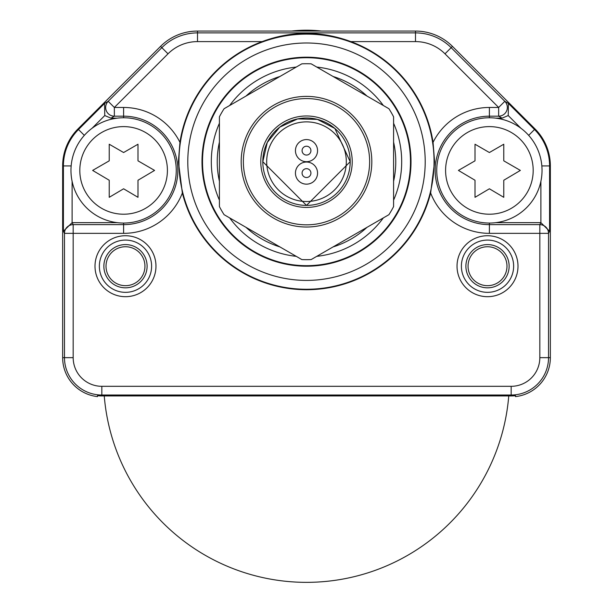 <?xml version="1.0" encoding="UTF-8"?>
<svg xmlns="http://www.w3.org/2000/svg" width="613" height="613" viewBox="0 0 613 613"><rect width="100%" height="100%" fill="white"/><g stroke="black" fill="none" stroke-linecap="round" stroke-linejoin="round"><path stroke-width="0.92" d="M93.237 395.891L93.237 395.891A39.194 39.194 0 0 1 62.649 357.655L62.649 165.924L62.649 357.655A39.194 39.194 0 0 0 97.482 396.603L97.482 395.699L99.222 395.845L97.482 395.699M77.951 128.975A52.258 52.258 0 0 0 62.649 165.924A52.258 52.258 0 0 1 77.951 128.975L160.56 46.373L77.951 128.975L78.487 129.519A51.492 51.492 0 0 0 63.407 165.924L62.649 165.924M197.509 31.064A52.258 52.258 0 0 0 160.56 46.373A52.258 52.258 0 0 1 197.509 31.064L415.491 31.064L197.509 31.064L197.509 32.887L415.491 32.887L415.491 31.064A52.258 52.258 0 0 1 452.44 46.373A52.258 52.258 0 0 0 415.491 31.064M535.049 128.975L452.44 46.373L535.049 128.975A52.258 52.258 0 0 1 550.351 165.924A52.258 52.258 0 0 0 535.049 128.975L534.513 129.519L508.438 103.436L508.231 115.551L502.024 118.156L495.817 118.156M519.763 395.891L519.763 395.891A39.194 39.194 0 0 0 550.351 357.655L550.351 165.924L550.351 357.655A39.194 39.194 0 0 1 515.518 396.603L515.196 395.73M433.054 142.346A128.025 128.025 0 0 0 350.835 41.6C321.158 30.681 291.604 30.681 262.165 41.6A128.025 128.025 0 0 0 179.946 142.346L178.406 161.702L182.36 192.995A128.025 128.025 0 0 0 430.64 192.995L434.594 161.702L433.054 142.346A62.94 62.94 0 0 1 489.389 107.467L498.645 107.467L498.645 116.179L502.024 118.156M487.511 235.729A30.481 30.481 0 0 1 518 266.211A30.481 30.481 0 0 1 487.511 296.692A30.481 30.481 0 0 1 457.03 266.211A30.481 30.481 0 0 1 487.511 235.729M125.489 235.729A30.481 30.481 0 0 1 155.97 266.211A30.481 30.481 0 0 1 125.489 296.692A30.481 30.481 0 0 1 95 266.211A30.481 30.481 0 0 1 125.489 235.729M178.935 161.702A127.565 127.565 0 0 0 306.5 289.267A127.565 127.565 0 0 0 434.065 161.702A127.565 127.565 0 0 0 306.5 34.136A127.565 127.565 0 0 0 178.935 161.702M187.793 161.702A118.707 118.707 0 0 0 306.5 280.409A118.707 118.707 0 0 0 425.207 161.702A118.707 118.707 0 0 0 306.5 42.994A118.707 118.707 0 0 0 187.793 161.702M201.991 161.702A104.509 104.509 0 0 0 306.5 266.211A104.509 104.509 0 0 0 411.009 161.702A104.509 104.509 0 0 0 306.5 57.193A104.509 104.509 0 0 0 201.991 161.702M202.52 161.702A103.98 103.98 0 0 0 306.5 265.682A103.98 103.98 0 0 0 410.48 161.702A103.98 103.98 0 0 0 306.5 57.722A103.98 103.98 0 0 0 202.52 161.702M219.408 123.274A95.191 95.191 0 0 0 219.408 200.129M229.676 217.914A95.191 95.191 0 0 0 296.232 256.341M316.768 256.341A95.191 95.191 0 0 0 383.324 217.914M393.592 200.129A95.191 95.191 0 0 0 393.592 123.274M383.324 105.49A95.191 95.191 0 0 0 316.768 67.062M296.232 67.062A95.191 95.191 0 0 0 229.676 105.49M333.074 246.924A89.268 89.268 0 0 0 367.018 227.323M393.592 181.295A89.268 89.268 0 0 0 393.592 142.109M367.018 96.072A89.268 89.268 0 0 0 333.074 76.479M279.926 76.479A89.268 89.268 0 0 0 245.982 96.072M219.408 142.109A89.268 89.268 0 0 0 219.408 181.295M245.982 227.323A89.268 89.268 0 0 0 279.926 246.924M495.817 222.665L540.888 222.665L540.888 181.371M117.183 118.156L110.976 118.156L104.769 115.551L104.562 103.436L78.487 129.519L84.326 135.358M72.112 181.371L72.112 222.665L117.183 222.665M350.835 41.6L415.491 41.6A41.722 41.722 0 0 1 444.992 53.821L498.645 107.467L504.805 101.314A8.712 8.705 120.4 0 1 498.645 116.179L489.389 116.179A54.235 54.235 0 0 0 435.161 170.414A54.235 54.235 0 0 0 489.389 224.642L489.389 233.354A62.94 62.94 0 0 1 430.64 192.988M262.165 41.6L197.509 41.6L197.509 32.887A50.427 50.427 0 0 0 161.847 47.661L108.194 101.314A8.712 8.705 59.6 0 0 114.355 116.179L123.611 116.179L123.611 107.467A62.94 62.94 0 0 1 179.946 142.346M197.509 41.6A41.722 41.722 0 0 0 168.008 53.821L114.355 107.467L114.355 116.179L110.976 118.156M182.36 192.988A62.94 62.94 0 0 1 123.611 233.354L73.177 233.354L73.177 224.642L72.188 222.665M72.112 222.665L63.407 231.224L64.472 233.354L64.472 357.655A37.362 37.362 0 0 0 101.835 395.025L511.165 395.025A37.362 37.362 0 0 0 548.528 357.655L548.528 233.354L539.823 233.354L539.823 357.655A28.658 28.658 0 0 1 511.165 386.313L101.835 386.313A28.658 28.658 0 0 1 73.177 357.655L73.177 233.354L64.472 233.354A8.712 8.705 -26.6 0 1 73.177 224.642L123.611 224.642A54.235 54.235 0 0 0 177.839 170.414A54.235 54.235 0 0 0 123.611 116.179L123.611 117.765A52.649 52.649 0 0 0 70.962 170.414A52.649 52.649 0 0 0 123.611 223.055A52.649 52.649 0 0 0 176.26 170.414A52.649 52.649 0 0 0 123.611 117.765A52.649 52.649 0 0 0 70.962 170.414A52.649 52.649 0 0 0 123.611 223.055L123.611 233.354M540.888 222.665L549.593 231.224L548.528 233.354A8.712 8.705 -153.4 0 0 539.823 224.642L489.389 224.642L489.389 223.055A52.649 52.649 0 0 0 542.038 170.414A52.649 52.649 0 0 0 489.389 117.765A52.649 52.649 0 0 0 436.74 170.414A52.649 52.649 0 0 0 489.389 223.055A52.649 52.649 0 0 0 542.038 170.414A52.649 52.649 0 0 0 489.389 117.765L489.389 107.467M489.389 233.354L539.823 233.354L539.823 224.642L540.812 222.665M515.518 395.699L513.778 395.845A38.282 38.282 0 0 1 511.165 395.937L101.835 395.937A38.282 38.282 0 0 1 99.222 395.845M487.511 244.587A21.624 21.624 0 0 1 509.135 266.211A21.624 21.624 0 0 1 487.511 287.834A21.624 21.624 0 0 1 465.895 266.211A21.624 21.624 0 0 1 487.511 244.587M487.511 246.74A19.47 19.47 0 0 0 468.048 266.211A19.47 19.47 0 0 0 487.511 285.681A19.47 19.47 0 0 0 506.982 266.211A19.47 19.47 0 0 0 487.511 246.74M125.489 244.587A21.624 21.624 0 0 1 147.105 266.211A21.624 21.624 0 0 1 125.489 287.834A21.624 21.624 0 0 1 103.865 266.211A21.624 21.624 0 0 1 125.489 244.587M125.489 246.74A19.47 19.47 0 0 0 106.018 266.211A19.47 19.47 0 0 0 125.489 285.681A19.47 19.47 0 0 0 144.952 266.211A19.47 19.47 0 0 0 125.489 246.74M125.489 292.34A26.129 26.129 0 0 1 99.36 266.211A26.129 26.129 0 0 1 125.489 240.081A26.129 26.129 0 0 1 151.61 266.211A26.129 26.129 0 0 1 125.489 292.34M487.511 292.34A26.129 26.129 0 0 1 461.39 266.211A26.129 26.129 0 0 1 487.511 240.081A26.129 26.129 0 0 1 513.64 266.211A26.129 26.129 0 0 1 487.511 292.34M393.592 116.815A97.98 97.98 0 0 0 388.918 108.723L311.174 63.836A97.98 97.98 0 0 0 301.826 63.836L224.082 108.723A97.98 97.98 0 0 0 219.408 116.815L219.408 206.589A97.98 97.98 0 0 0 224.082 214.68L301.826 259.567A97.98 97.98 0 0 0 311.174 259.567L388.918 214.68A97.98 97.98 0 0 0 393.592 206.589L393.592 116.815M371.815 161.702A65.315 65.315 0 0 0 306.5 96.387A65.315 65.315 0 0 0 241.185 161.702A65.315 65.315 0 0 0 306.5 227.017A65.315 65.315 0 0 0 371.815 161.702M306.5 224.841A63.139 63.139 0 0 1 243.361 161.702A63.139 63.139 0 0 1 306.5 98.563A63.139 63.139 0 0 1 369.639 161.702A63.139 63.139 0 0 1 306.5 224.841M306.5 207.424A45.722 45.722 0 0 1 260.778 161.702A45.722 45.722 0 0 1 306.5 115.98A45.722 45.722 0 0 1 352.222 161.702A45.722 45.722 0 0 1 306.5 207.424M291.589 31.064A128.025 128.025 0 0 1 321.411 31.064M503.771 160.828L503.771 144.231L489.389 152.53L475.014 144.231L475.014 160.828L458.424 170.414L475.014 180.253L475.014 197.317L489.389 188.789L503.771 197.317L503.771 180.253L520.36 170.414L503.771 160.828M137.986 160.828L137.986 144.231L123.611 152.53L109.229 144.231L109.229 160.828L92.64 170.414L109.229 180.253L109.229 197.317L123.611 188.789L137.986 197.317L137.986 180.253L154.576 170.414L137.986 160.828M104.248 395.937A202.918 202.918 0 0 0 306.5 582.35A202.918 202.918 0 0 0 508.752 395.937M266.686 161.702A39.814 39.814 0 0 0 306.5 201.516A39.814 39.814 0 0 0 346.314 161.702A39.814 39.814 0 0 0 306.5 121.88A39.814 39.814 0 0 0 266.686 161.702M317.557 173.096A11.057 11.057 0 0 0 306.5 162.031A11.057 11.057 0 0 0 295.443 173.096A11.057 11.057 0 0 0 306.5 184.153A11.057 11.057 0 0 0 317.557 173.096M295.443 150.637A11.057 11.057 0 0 0 306.5 161.702A11.057 11.057 0 0 0 317.557 150.637A11.057 11.057 0 0 0 306.5 139.58A11.057 11.057 0 0 0 295.443 150.637M302.079 173.096A4.421 4.421 0 0 1 306.5 168.667A4.421 4.421 0 0 1 310.921 173.096A4.421 4.421 0 0 1 306.5 177.517A4.421 4.421 0 0 1 302.079 173.096M310.921 150.637A4.421 4.421 0 0 1 306.5 155.066A4.421 4.421 0 0 1 302.079 150.637A4.421 4.421 0 0 1 306.5 146.216A4.421 4.421 0 0 1 310.921 150.637M104.562 103.436L108.194 101.314L114.355 107.467L123.611 107.467M350.199 161.702A43.699 43.699 0 0 1 306.5 205.401A43.699 43.699 0 0 1 262.801 161.702A43.699 43.699 0 0 1 306.5 118.002A43.699 43.699 0 0 1 350.199 161.702L306.5 205.401L262.801 161.702L267.26 142.477L279.72 127.175L297.642 118.907L317.365 119.374L334.882 128.469L350.199 161.702M508.231 115.551L520.943 128.27M92.057 128.27L104.769 115.551M508.438 103.436L504.805 101.314L451.153 47.661A50.427 50.427 0 0 0 415.491 32.887L415.491 41.6M444.992 53.821L452.44 46.373M168.008 53.821L160.56 46.373M73.177 357.655L62.649 357.655M101.835 386.313L101.835 395.937M511.165 386.313L511.165 395.937M539.823 357.655L550.351 357.655M549.593 231.224L549.593 165.924A51.492 51.492 0 0 0 534.513 129.519L528.674 135.358M541.846 165.924L550.351 165.924M71.154 165.924L63.407 165.924L63.407 231.224M489.389 117.765A52.649 52.649 0 0 0 436.74 170.414A52.649 52.649 0 0 0 489.389 223.055M489.389 214.213A43.799 43.799 0 0 0 533.187 170.414A43.799 43.799 0 0 0 489.389 126.607A43.799 43.799 0 0 0 445.59 170.414A43.799 43.799 0 0 0 489.389 214.213M123.611 223.055A52.649 52.649 0 0 0 176.26 170.414A52.649 52.649 0 0 0 123.611 117.765M123.611 214.213A43.799 43.799 0 0 0 167.41 170.414A43.799 43.799 0 0 0 123.611 126.607A43.799 43.799 0 0 0 79.813 170.414A43.799 43.799 0 0 0 123.611 214.213"/></g></svg>
